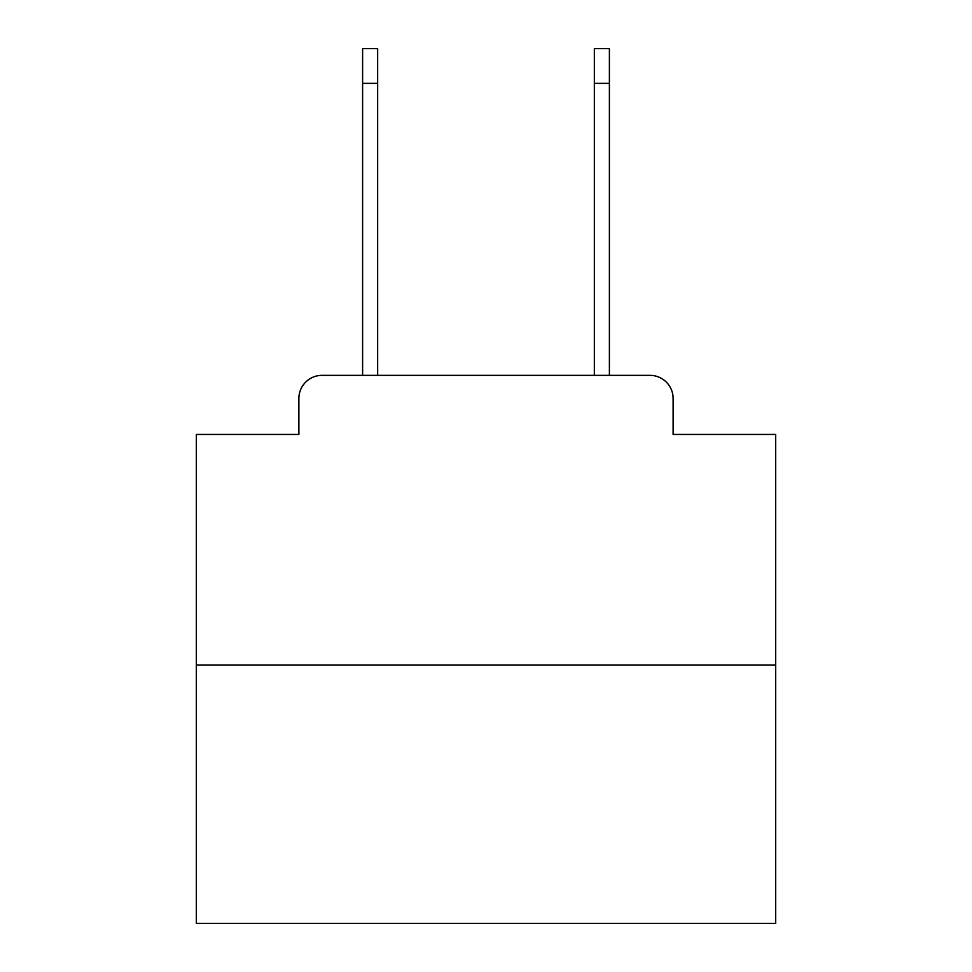 <?xml version="1.0" encoding="UTF-8"?>
<svg xmlns="http://www.w3.org/2000/svg" width="972" height="972" viewBox="0 0 972 972"><rect width="100%" height="100%" fill="white"/><g stroke="black" fill="none" stroke-linecap="round" stroke-linejoin="round"><path stroke-width="1.46" d="M298.878 398.52L298.878 434.435L298.878 398.52A23.17 23.17 0 0 1 322.048 375.35L362.605 375.35L362.605 48.6L377.658 48.6L377.658 375.35L395.628 375.35M775.668 665.018L196.332 665.018L196.332 923.4L775.668 923.4L775.668 434.435L673.122 434.435L673.122 398.52A23.17 23.17 0 0 0 649.952 375.35L322.048 375.35M196.332 665.018L196.332 434.435L298.878 434.435M576.372 375.35L594.342 375.35L594.342 48.6L609.395 48.6L609.395 83.361L594.342 83.361M609.395 83.361L609.395 375.35L649.952 375.35M673.122 434.435L673.122 398.52M362.605 83.361L377.658 83.361"/></g></svg>
